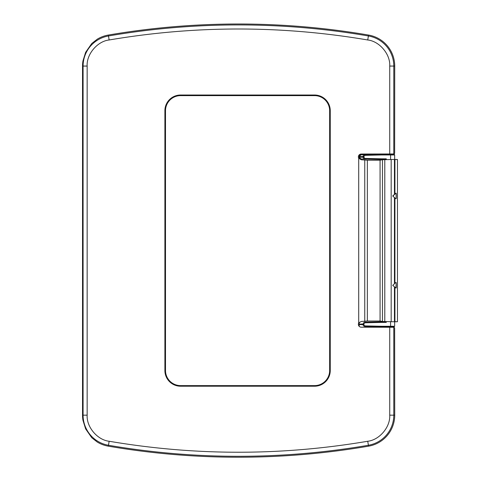 <?xml version="1.0" encoding="UTF-8"?>
<svg xmlns="http://www.w3.org/2000/svg" width="480" height="480" viewBox="0 0 480 480"><rect width="100%" height="100%" fill="white"/><g stroke="black" fill="none" stroke-linecap="round" stroke-linejoin="round"><path stroke-width="0.72" d="M238.44 24A771.264 771.264 0 0 0 108.306 35.058A31.458 31.458 0 0 0 97.266 39.186L91.77 43.494L85.614 52.35L82.95 60.96A31.086 31.086 0 0 0 82.53 66.066L82.53 415.164A31.086 31.086 0 0 0 82.95 420.27L85.614 428.88L91.77 437.736L97.266 442.044A31.458 31.458 0 0 0 108.306 446.172A771.264 771.264 0 0 0 368.568 446.172A31.458 31.458 0 0 0 394.722 415.164L394.644 327.84L393.792 327.27L361.236 327.198A2.862 2.862 0 0 1 358.71 322.992L361.236 321.468L367.356 321.018L367.356 160.212L361.236 159.762L358.71 158.238A2.862 2.862 0 0 1 361.236 154.032L393.792 153.96L394.644 153.39L394.722 66.066A31.458 31.458 0 0 0 368.568 35.058A771.264 771.264 0 0 0 238.44 24M394.932 321.696C397.944 321.726 397.944 321.756 394.932 321.786L382.458 321.498L380.07 321.024L367.356 321.018M394.932 159.534C397.944 159.504 397.944 159.474 394.932 159.444L382.458 159.732L380.07 160.212L367.356 160.212M394.446 321.786L394.446 286.806L395.91 288.03L396.246 287.88L395.91 288.03L396.246 282.66L396.246 287.88L396.246 282.66L395.91 282.504L394.446 283.734L394.446 197.502L392.802 196.116L395.91 193.2L396.246 193.356L396.246 198.57L395.91 198.726L394.446 197.502M389.73 154.032L389.73 66.066C390.486 54.288 379.464 41.22 367.728 39.978C281.538 25.344 195.342 25.344 109.152 39.978C97.416 41.22 86.394 54.288 87.15 66.066L87.15 415.164C86.394 426.942 97.416 440.01 109.152 441.252C195.342 455.892 281.538 455.892 367.728 441.252C379.464 440.01 390.486 426.942 389.73 415.164L389.73 327.198M314.55 386.01L180.594 386.214A15.702 15.702 0 0 1 164.892 370.512L164.892 110.718A15.702 15.702 0 0 1 180.594 95.016L314.55 95.016A15.702 15.702 0 0 1 330.252 110.718L330.252 370.512A15.702 15.702 0 0 1 314.55 386.214L180.594 386.214A15.702 15.702 0 0 1 164.892 370.512L164.892 110.718A15.702 15.702 0 0 1 180.594 95.016L314.55 95.016A15.702 15.702 0 0 1 330.252 110.718L330.048 370.512C330.744 378.18 322.218 386.706 314.55 386.01L314.55 386.214A15.702 15.702 0 0 0 330.252 370.512L330.048 370.512M394.446 286.806L392.802 285.426L394.446 283.734M180.594 385.806C172.998 386.466 164.64 378.114 165.3 370.512L165.3 110.718C164.64 103.122 172.992 94.764 180.594 95.424L314.55 95.424C322.152 94.764 330.504 103.116 329.844 110.718L329.844 370.512C330.504 378.114 322.152 386.466 314.55 385.806L180.594 385.608A15.09 15.09 0 0 1 165.504 370.512L165.504 110.718A15.09 15.09 0 0 1 180.594 95.628L314.55 95.628A15.09 15.09 0 0 1 329.646 110.718L329.646 370.512A15.09 15.09 0 0 1 314.55 385.608L180.594 385.608L314.55 385.806M394.932 159.444L394.932 194.016L392.802 195.81L393.414 196.632M392.802 195.81L392.802 196.116M392.802 285.114L393.414 285.936M396.246 198.57L395.91 198.726L396.246 198.57L395.91 198.726L396.246 198.57L395.91 198.726L396.246 198.57L395.91 198.726L396.246 198.57L395.91 198.726L396.246 198.57L395.91 198.726L396.246 198.57L396.246 193.356L395.91 193.2M396.186 198.57L396.102 193.182M329.844 110.718L329.646 110.718A15.09 15.09 0 0 0 314.55 95.628L180.594 95.628A15.09 15.09 0 0 0 165.504 110.718L165.3 110.718M359.202 322.374L359.202 326.358L359.202 324.096L363.162 324.006C363.36 322.812 363.96 322.2 364.962 322.176L381.528 321.804L381.528 321.312M381.528 159.918L381.528 159.432L360.99 158.964A1.824 1.824 0 0 1 359.202 157.134L360.99 158.964L364.962 159.054C363.96 159.03 363.366 158.424 363.162 157.224L359.202 157.134L359.202 156.648L363.162 156.558C363.066 155.664 363.666 155.052 364.962 154.734L387.132 154.356L387.132 154.032M385.638 159.432L381.528 159.432L381.534 158.82L386.268 158.82L384.984 159.618M364.962 154.734L360.99 154.824A1.824 1.824 0 0 0 359.202 156.648L360.99 154.824L364.962 154.734L364.974 155.34L363.762 156.558L364.962 159.054M387.132 327.198L387.132 326.874M393.468 326.874L364.962 326.502C363.678 326.196 363.078 325.584 363.162 324.672L359.202 324.582M385.638 321.804L381.528 321.804L381.534 322.41L386.268 322.41L385.638 321.804M390.594 154.356L390.594 154.962L381.534 154.962L381.528 154.356L393.468 154.356M381.534 322.41L364.974 322.788L364.962 322.176L381.528 321.804M359.202 324.096L359.202 322.308M390.594 326.874L390.594 326.268L381.534 326.268L381.528 326.874M364.974 322.788L363.762 324.006L363.762 324.672L364.974 325.89L381.534 326.268M367.728 39.978L368.412 35.976A770.334 770.334 0 0 0 108.468 35.976L108.306 35.058M380.07 160.212L380.07 321.024M358.71 322.992L358.71 158.238M389.73 415.164L393.792 415.164L393.792 327.27M367.728 441.252L368.412 445.254A30.528 30.528 0 0 0 393.792 415.164L394.722 415.164M109.152 441.252L108.468 445.254A770.334 770.334 0 0 0 368.412 445.254L368.568 446.172M87.15 415.164L83.088 415.164A30.528 30.528 0 0 0 108.468 445.254L108.306 446.172M87.15 66.066L83.088 66.066L83.088 415.164L82.53 415.164M109.152 39.978L108.468 35.976A30.528 30.528 0 0 0 83.088 66.066L82.53 66.066M389.73 66.066L393.792 66.066A30.528 30.528 0 0 0 368.412 35.976L368.568 35.058M393.792 153.96L393.792 66.066L394.722 66.066M364.752 321.384L364.752 159.846M314.55 95.22C322.218 94.53 330.744 103.05 330.048 110.718M165.096 110.718C164.406 103.05 172.926 94.53 180.594 95.22M180.594 386.01C172.926 386.706 164.406 378.18 165.096 370.512M391.182 321.756L391.182 159.474M384.792 159.624L384.792 321.606M394.446 194.43L394.446 159.444M394.932 287.214L394.932 321.786M394.932 197.91L394.932 283.32M382.458 321.498L382.458 159.732M394.65 326.268L394.65 321.786L394.65 326.268L394.044 326.874L394.65 326.268L390.594 326.268L390.594 321.744M394.65 154.962L394.65 159.444L394.65 154.962L394.044 154.356A0.606 0.606 -90 0 1 394.65 154.962L390.594 154.962L390.594 159.486M381.534 158.82L364.974 158.442M381.534 154.962L364.974 155.34M386.268 158.82L386.268 159.588M386.268 321.642L386.268 322.41M364.974 325.89L364.962 326.502M363.762 157.224L363.162 157.224L363.162 156.558L363.762 156.558M363.762 324.672L363.162 324.672L363.162 324.006L363.762 324.006M397.47 321.744L397.47 159.492"/></g></svg>
